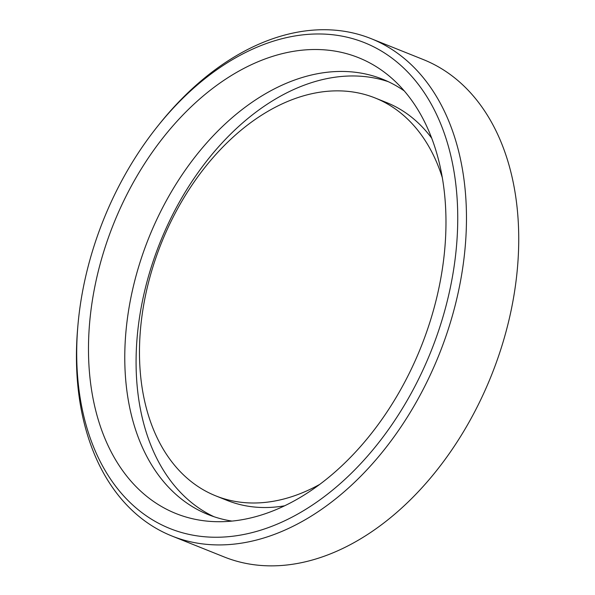 <?xml version="1.0" encoding="UTF-8"?>
<svg xmlns="http://www.w3.org/2000/svg" width="595" height="595" viewBox="0 0 595 595"><rect width="100%" height="100%" fill="white"/><g stroke="black" fill="none" stroke-linecap="round" stroke-linejoin="round"><path stroke-width="0.89" d="M321.174 33.997A261.703 176.47 111.8 0 1 452.743 275.009A261.703 176.47 111.8 0 1 234.423 536.021A261.703 176.47 111.8 0 1 77.975 324.751A261.703 176.47 111.8 0 1 157.311 126.661A261.703 176.47 111.8 0 1 321.174 33.997M77.975 324.751L77.744 327.369A267.884 180.635 -68.2 0 0 171.866 535.991A267.884 180.635 -68.2 0 0 439.155 354.471A267.884 180.635 -68.2 0 0 371.064 38.63A267.884 180.635 -68.2 0 0 326.685 29.75A267.884 180.635 -68.2 0 0 158.954 124.6L157.311 126.661M317.842 49.534A245.549 165.574 111.8 0 1 393.355 79.663A245.549 165.574 111.8 0 1 420.933 347.175A245.549 165.574 111.8 0 1 216.312 521.689A245.549 165.574 111.8 0 1 95.817 281.904A245.549 165.574 111.8 0 1 317.842 49.534M371.064 38.63L423.335 59.567A267.884 180.635 111.8 0 1 491.418 375.408A267.884 180.635 111.8 0 1 224.129 556.927L171.866 535.991M319.56 484.486A214.312 144.511 111.8 0 1 215.799 495.873A214.312 144.511 111.8 0 1 152.476 268.315A214.312 144.511 111.8 0 1 339.656 90.879A214.312 144.511 111.8 0 1 375.162 97.989A214.312 144.511 111.8 0 1 442.375 177.846M375.162 97.989L386.46 102.511A214.312 144.511 111.8 0 1 431.762 138.256M284.551 505.81A214.312 144.511 111.8 0 1 227.104 500.402L215.799 495.873M214.007 516.72A234.504 158.129 111.8 0 1 151.651 265.853A234.504 158.129 111.8 0 1 355.118 75.989A234.504 158.129 111.8 0 1 388.252 81.664M231.968 521.086A234.504 158.129 111.8 0 1 208.295 514.623A234.504 158.129 111.8 0 1 138.999 265.623A234.504 158.129 111.8 0 1 343.813 71.467A234.504 158.129 111.8 0 1 382.667 79.239A234.504 158.129 111.8 0 1 404.258 90.909"/></g></svg>
